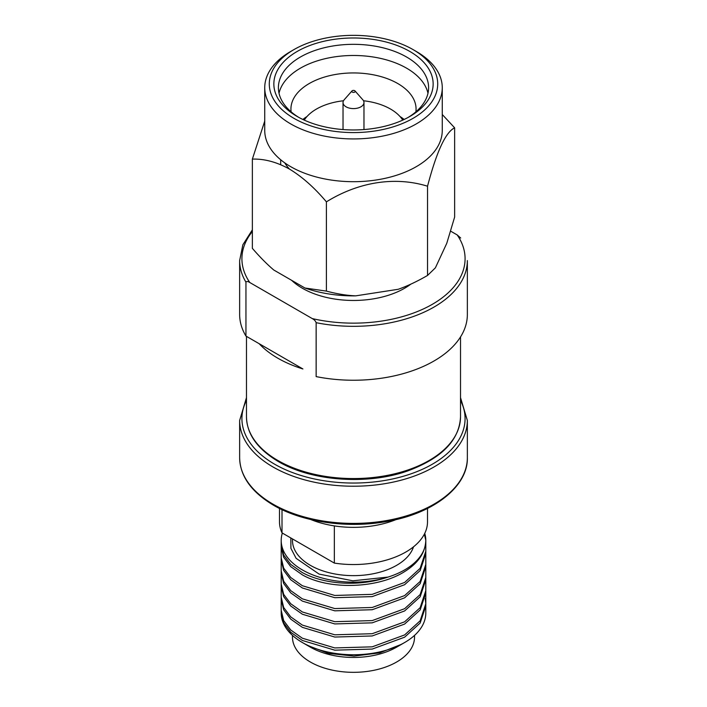 <?xml version="1.0" encoding="UTF-8"?>
<svg xmlns="http://www.w3.org/2000/svg" width="707" height="707" viewBox="0 0 707 707"><rect width="100%" height="100%" fill="white"/><g stroke="black" fill="none" stroke-linecap="round" stroke-linejoin="round"><path stroke-width="1.06" d="M334.349 525.902A74.005 42.729 180 0 1 310.788 519.53A74.005 42.729 180 0 0 334.349 525.902L334.349 563.09A74.005 42.729 0 0 0 427.505 521.819L427.505 508.43L427.505 521.819A74.005 42.729 0 0 1 334.349 563.09L282.013 532.875L334.349 563.09L334.349 525.902A74.005 42.729 0 0 0 396.212 519.53A74.005 42.729 0 0 1 334.349 525.902M282.013 509.659L282.013 532.875A74.005 42.729 0 0 1 279.495 521.819A74.005 42.729 0 0 0 282.013 532.875L282.013 509.659M249.81 282.526L312.282 318.592C314.2 319.599 315.49 320.96 316.144 322.684A113.854 65.733 0 0 0 467.354 260.583A113.854 65.733 0 0 1 316.144 322.684L316.144 376.601A113.854 65.733 0 0 0 467.354 314.509L467.354 260.583L467.354 314.509A113.854 65.733 0 0 1 316.144 376.601L316.144 322.684C315.49 320.96 314.2 319.599 312.282 318.592A111.582 64.417 0 0 0 432.401 304.275A111.582 64.417 0 0 0 457.19 234.927L450.659 231.162L457.19 234.927L460.699 238.02L457.19 234.927A111.582 64.417 0 0 1 432.401 304.275A111.582 64.417 0 0 1 312.282 318.592L249.81 282.526C247.892 281.315 246.602 281.192 245.948 282.155C246.602 281.192 247.892 281.315 249.81 282.526A111.582 64.417 0 0 1 252.364 231.507A111.582 64.417 0 0 0 249.81 282.526M245.948 336.072L245.948 282.155L245.948 336.072L302.905 368.957A107.022 61.792 0 0 1 277.824 358.202A107.022 61.792 0 0 0 302.905 368.957L259.186 343.717A107.022 61.792 0 0 0 277.824 358.202A107.022 61.792 0 0 1 259.186 343.717L245.948 336.072A113.854 65.733 0 0 1 239.646 314.509A113.854 65.733 0 0 0 245.948 336.072M290.736 166.684A88.764 51.249 0 0 0 387.471 177.793A88.764 51.249 0 0 0 442.264 130.45L442.264 87.686A88.764 51.249 0 0 0 416.264 51.452L413.047 49.587A84.204 48.615 0 0 0 293.953 49.587A84.204 48.615 0 0 0 293.953 118.343A84.204 48.615 0 0 0 413.038 118.343A84.204 48.615 0 0 0 413.047 49.587L416.264 51.452A88.764 51.249 0 0 1 442.264 87.686A88.764 51.249 0 0 1 387.471 135.028A88.764 51.249 0 0 1 290.736 123.919A88.764 51.249 0 0 0 387.471 135.028A88.764 51.249 0 0 0 442.264 87.686L442.264 130.45A88.764 51.249 0 0 1 387.471 177.793A88.764 51.249 0 0 1 290.736 166.684A88.764 51.249 0 0 1 264.736 130.45A88.764 51.249 0 0 0 290.736 166.684M326.404 201.849C314.447 187.647 302.11 176.706 289.384 169.026C276.667 162.018 264.33 158.713 252.364 159.11L264.736 121.091L252.364 159.11L252.364 248.351C259.92 257.074 267.06 264.303 273.795 270.021L304.973 288.023L326.404 291.098L326.404 201.849C314.447 187.647 302.11 176.706 289.384 169.026C276.667 162.018 264.33 158.713 252.364 159.11L252.364 248.351C259.92 257.074 267.06 264.303 273.795 270.021L304.973 288.023A93.315 53.873 0 0 0 355.674 295.862L398.262 289.278C407.462 286.017 417.218 281.413 427.532 275.456L427.532 186.206C395.443 176.29 359.032 181.655 326.404 201.849C359.032 181.655 395.443 176.29 427.532 186.206C436.634 151.572 445.675 132.112 454.636 127.817C445.675 132.112 436.634 151.572 427.532 186.206L427.532 275.456L435.379 267.847L446.789 243.261L454.636 217.067L454.636 127.817L442.264 114.507L454.636 127.817L454.636 217.067L446.789 243.261L435.379 267.847L427.532 275.456C417.218 281.413 407.462 286.017 398.262 289.278L355.674 295.862C346.474 295.455 336.718 293.865 326.404 291.098L326.404 201.849M409.821 51.452A79.652 45.99 0 0 0 297.179 51.452A79.652 45.99 0 0 0 297.179 116.487L297.179 116.487A79.652 45.99 0 0 0 409.821 116.487A79.652 45.99 0 0 0 409.821 51.452A79.652 45.99 0 0 0 297.179 51.452A79.652 45.99 0 0 0 297.179 116.487L297.179 116.487A79.652 45.99 0 0 0 409.821 116.487A79.652 45.99 0 0 0 409.821 51.452M406.605 57.028A75.101 43.357 0 0 0 324.76 47.625A75.101 43.357 0 0 0 278.399 87.686A75.101 43.357 0 0 0 298.831 117.415A75.101 43.357 0 0 1 278.399 87.686A75.101 43.357 0 0 1 324.76 47.625A75.101 43.357 0 0 1 406.605 57.028A75.101 43.357 0 0 1 428.601 87.686A75.101 43.357 0 0 0 406.605 57.028M406.605 68.181A75.101 43.357 0 0 0 329.294 57.797A75.101 43.357 0 0 0 279.026 93.262A75.101 43.357 0 0 1 329.294 57.797A75.101 43.357 0 0 1 406.605 68.181A75.101 43.357 0 0 1 427.974 93.262A75.101 43.357 0 0 0 406.605 68.181M397.749 83.523A62.569 36.128 0 0 0 329.55 75.693A62.569 36.128 0 0 0 290.93 109.064A62.569 36.128 0 0 0 291.107 111.812A62.569 36.128 0 0 1 290.93 109.064A62.569 36.128 0 0 1 329.55 75.693A62.569 36.128 0 0 1 397.749 83.523A62.569 36.128 0 0 1 416.07 109.064A62.569 36.128 0 0 0 397.749 83.523M307.05 116.469A62.569 36.128 0 0 0 302.852 119.456A62.569 36.128 0 0 1 307.05 116.469M401.099 117.221A72.821 42.04 0 0 0 400.25 116.805A72.821 42.04 0 0 1 401.099 117.221M306.75 116.805A72.821 42.04 0 0 0 305.901 117.221A72.821 42.04 0 0 1 306.75 116.805M284.709 162.831A72.821 42.04 0 0 0 289.402 168.991A72.821 42.04 0 0 1 284.709 162.831M402.734 120.119A52.371 30.242 0 0 0 390.538 109.055A52.371 30.242 0 0 0 363.504 100.756A52.371 30.242 0 0 1 390.538 109.055A52.371 30.242 0 0 1 402.734 120.119M343.496 100.756A52.371 30.242 0 0 0 304.266 120.119A52.371 30.242 0 0 1 343.496 100.756M346.094 106.828A10.472 6.045 0 0 0 357.512 108.136A10.472 6.045 0 0 0 363.972 102.55A10.472 6.045 0 0 0 362.832 99.802A10.472 6.045 0 0 1 363.972 102.55A10.472 6.045 0 0 1 357.512 108.136A10.472 6.045 0 0 1 346.094 106.828A10.472 6.045 0 0 1 343.028 102.55A10.472 6.045 0 0 0 346.094 106.828M352.289 92.087A1.706 0.99 0 0 0 354.507 92.193A1.706 0.99 0 0 0 355.02 90.947A1.706 0.99 0 0 0 354.711 90.69A1.706 0.99 0 0 0 351.98 90.947A1.706 0.99 0 0 0 352.289 92.087A1.706 0.99 0 0 0 354.507 92.193A1.706 0.99 0 0 0 355.02 90.947A1.706 0.99 0 0 0 354.711 90.69A1.706 0.99 0 0 0 351.98 90.947A1.706 0.99 0 0 0 352.289 92.087M310.346 565.326A61.032 35.235 0 0 0 371.599 574.057A61.032 35.235 0 0 0 413.507 546.82A61.032 35.235 0 0 1 371.599 574.057A61.032 35.235 0 0 1 310.346 565.326A61.032 35.235 0 0 1 292.468 540.413A61.032 35.235 0 0 0 310.346 565.326M282.332 533.06A72.3 41.74 0 0 0 281.2 540.413A72.3 41.74 0 0 0 302.375 569.922A72.3 41.74 0 0 0 381.17 578.971A72.3 41.74 0 0 0 425.8 540.413A72.3 41.74 0 0 0 424.757 533.352M404.625 642.53L396.654 647.135L401.594 644.28L379.668 652.879L354.039 656.087L328.561 653.418L307.209 645.323L310.346 647.135A61.032 35.235 0 0 0 396.654 647.135A61.032 35.235 0 0 1 310.346 647.135L302.375 642.53A72.3 41.74 0 0 0 404.625 642.53A72.3 41.74 0 0 0 425.8 613.013L425.8 540.413A72.3 41.74 0 0 0 425.8 540.281C425.349 552.644 418.297 563.081 404.625 571.592C378.006 588.639 328.985 590.177 302.375 574.871L290.718 566.634L283.666 557.249L281.2 546.979L281.2 544.726L283.666 555.004L290.718 564.389L302.375 572.626C324.787 584.689 359.545 586.934 388.046 577.08L352.837 580.809L319.113 574.102L296.1 558.318L290.922 548.358L290.816 537.956M310.346 662.008A61.032 35.235 0 0 0 376.858 669.644A61.032 35.235 0 0 0 414.532 637.095L414.532 635.399L414.532 637.095A61.032 35.235 0 0 1 376.858 669.644A61.032 35.235 0 0 1 310.346 662.008A61.032 35.235 0 0 1 292.468 637.095A61.032 35.235 0 0 0 310.346 662.008M302.375 288.244A72.3 41.74 0 0 0 410.882 284.117A72.3 41.74 0 0 1 302.375 288.244A72.3 41.74 0 0 1 291.62 280.308A72.3 41.74 0 0 0 302.375 288.244M281.2 540.413L281.2 613.013A72.3 41.74 0 0 0 302.375 642.53L310.346 647.135M344.168 99.802A10.472 6.045 0 0 0 343.028 102.55A10.472 6.045 0 0 1 344.168 99.802L351.98 90.947L344.168 99.802M404.148 119.456A62.569 36.128 0 0 0 399.95 116.469A62.569 36.128 0 0 1 404.148 119.456M415.893 111.812A62.569 36.128 0 0 0 416.07 109.064A62.569 36.128 0 0 1 415.893 111.812M408.169 117.415A75.101 43.357 0 0 0 428.601 87.686A75.101 43.357 0 0 1 408.169 117.415M290.736 51.452A88.764 51.249 0 0 0 264.736 87.686A88.764 51.249 0 0 0 290.736 123.919A88.764 51.249 0 0 1 264.736 87.686A88.764 51.249 0 0 1 290.736 51.452L293.953 49.587A84.204 48.615 0 0 0 293.953 118.343A84.204 48.615 0 0 0 413.038 118.343A84.204 48.615 0 0 0 413.047 49.587L413.047 49.587A84.204 48.615 0 0 0 293.953 49.587L290.736 51.452M424.341 534.192L425.8 540.281M388.046 577.08A72.3 41.74 0 0 0 425.8 540.413L425.8 540.413M425.8 592.89L420.152 609.929L404.625 624.069L372.209 635.964L334.791 637.051L302.375 627.348L290.718 619.111L283.666 609.726L281.2 599.448L281.2 597.203L283.666 607.481L290.718 616.866L302.375 625.094L334.791 634.806L372.209 633.711L404.625 621.815L420.152 607.675L425.8 590.645L425.8 592.89M425.8 579.775L420.152 596.805L404.625 610.945L372.209 622.84L334.791 623.936L302.375 614.224L290.718 605.987L283.666 596.611L281.2 586.333L281.2 584.088L283.666 594.357L290.718 603.743L302.375 611.979L334.791 621.692L372.209 620.596L404.625 608.7L420.152 594.56L425.8 577.522L425.8 579.775M425.8 566.652L420.152 583.69L404.625 597.83L372.209 609.726L334.791 610.821L302.375 601.109L290.718 592.873L283.666 583.487L281.2 573.209L281.2 570.964L283.666 581.242L290.718 590.628L302.375 598.864L334.791 608.568L372.209 607.481L404.625 595.586L420.152 581.446L425.8 564.407L425.8 566.652M425.8 553.537L420.152 570.576L404.625 584.707L372.209 596.611L334.791 597.698L302.375 587.985L290.718 579.758L283.666 570.372L281.2 560.094L281.2 557.85L283.666 568.128L290.718 577.504L302.375 585.741L334.791 595.453L372.209 594.357L404.625 582.462L420.152 568.322L425.8 551.292L425.8 553.537M304.973 288.023L326.404 291.098C336.718 293.865 346.474 295.455 355.674 295.862A93.315 53.873 0 0 1 304.973 288.023M425.8 603.76L425.8 606.005L420.152 623.044L404.625 637.184L372.209 649.079L334.791 650.175L302.375 640.462L290.718 632.226L283.666 622.84L281.2 612.571L281.2 610.318L283.666 620.596L290.718 629.981L302.375 638.218L334.791 647.93L372.209 646.834L404.625 634.939L420.152 620.799L425.8 603.76L425.243 598.334M239.646 260.583A113.854 65.733 0 0 0 245.948 282.155A113.854 65.733 0 0 1 239.646 260.583L242.855 244.79L252.364 229.846L242.855 244.79L239.646 260.583L239.646 314.509L239.646 260.583M277.824 460.46A107.022 61.792 0 0 0 394.453 473.858A107.022 61.792 0 0 0 460.522 416.768L460.522 336.93L460.522 416.768A107.022 61.792 0 0 1 394.453 473.858A107.022 61.792 0 0 1 277.824 460.46A107.022 61.792 0 0 1 246.478 416.768A107.022 61.792 0 0 0 277.824 460.46M246.478 400.409A111.582 64.417 0 0 0 274.599 464.181A111.582 64.417 0 0 0 410.484 474.008A111.582 64.417 0 0 0 460.522 400.409A111.582 64.417 0 0 1 410.484 474.008A111.582 64.417 0 0 1 274.599 464.181A111.582 64.417 0 0 1 246.478 400.409M272.99 466.965A113.854 65.733 0 0 0 397.069 481.22A113.854 65.733 0 0 0 467.354 420.488L460.522 397.634L467.354 420.488A113.854 65.733 0 0 1 397.069 481.22A113.854 65.733 0 0 1 272.99 466.965A113.854 65.733 0 0 1 239.646 420.488A113.854 65.733 0 0 0 272.99 466.965M272.99 504.153A113.854 65.733 0 0 0 397.069 518.399A113.854 65.733 0 0 0 467.354 457.668L467.354 420.488L467.354 457.668A113.854 65.733 0 0 1 397.069 518.399A113.854 65.733 0 0 1 272.99 504.153A113.854 65.733 0 0 1 239.646 457.668A113.854 65.733 0 0 0 272.99 504.153M413.047 49.587L416.264 51.452L413.047 49.587M280.679 164.687L280.679 159.747L280.679 164.687M363.972 129.549L363.972 102.55L363.972 129.549M355.02 90.947L362.832 99.802L355.02 90.947M278.293 461.503C311.089 481.087 366.942 485.249 407.205 471.101C441.619 458.445 459.4 440.337 460.522 416.768C459.4 440.337 441.619 458.445 407.205 471.101C366.942 485.249 311.089 481.087 278.293 461.503C257.419 449.007 246.814 434.098 246.478 416.768L246.478 336.382L246.478 416.768C246.814 434.098 257.419 449.007 278.293 461.503M273.459 505.196C302.578 522.358 348.586 528.809 388.01 521.253C434.717 513.07 468.184 485.815 467.354 457.668C468.184 485.815 434.717 513.07 388.01 521.253C348.586 528.809 302.578 522.358 273.459 505.196C251.294 491.939 240.027 476.103 239.646 457.668L239.646 420.488L246.478 397.634L239.646 420.488L239.646 457.668C240.027 476.103 251.294 491.939 273.459 505.196M279.495 521.819L279.495 508.43L279.495 521.819M292.468 637.095L292.468 635.399L292.468 637.095M292.468 540.413L292.468 538.911L292.468 540.413M343.028 129.549L343.028 102.55L343.028 129.549M264.736 130.45L264.736 87.686L264.736 130.45"/></g></svg>

